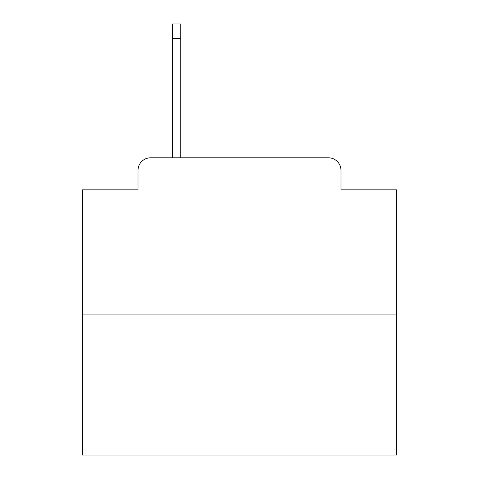 <?xml version="1.0" encoding="UTF-8"?>
<svg xmlns="http://www.w3.org/2000/svg" width="479" height="479" viewBox="0 0 479 479"><rect width="100%" height="100%" fill="white"/><g stroke="black" fill="none" stroke-linecap="round" stroke-linejoin="round"><path stroke-width="0.72" d="M138.012 170.374L138.012 189.852L138.012 170.374A12.568 12.568 0 0 1 150.58 157.807L172.572 157.807L172.572 23.95L180.745 23.95L180.745 157.807L190.48 157.807M396.606 314.913L82.394 314.913L82.394 455.05L396.606 455.05L396.606 189.852L340.988 189.852L340.988 170.374A12.568 12.568 0 0 0 328.42 157.807L150.58 157.807M82.394 314.913L82.394 189.852L138.012 189.852M288.52 157.807L328.42 157.807M340.988 189.852L340.988 170.374M172.572 38.404L180.745 38.404"/></g></svg>
